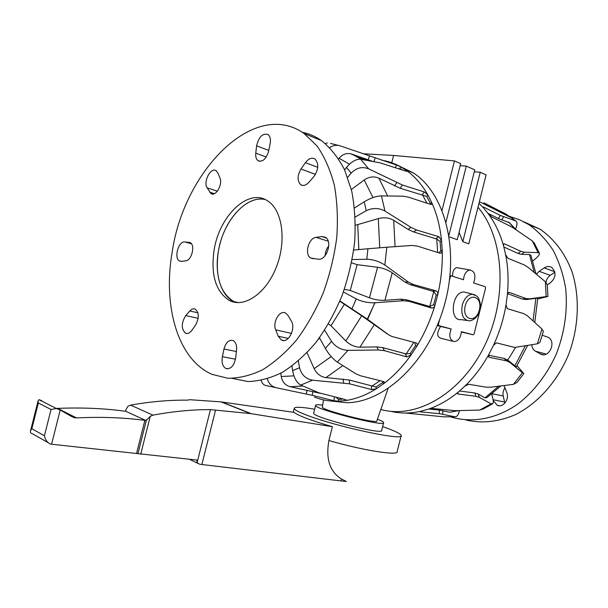 <?xml version="1.0" encoding="UTF-8"?>
<svg xmlns="http://www.w3.org/2000/svg" width="608" height="608" viewBox="0 0 608 608"><rect width="100%" height="100%" fill="white"/><g stroke="black" fill="none" stroke-linecap="round" stroke-linejoin="round"><path stroke-width="0.91" d="M341.544 479.043L346.286 481.43L341.08 480.913L201.871 464.527L199.371 464.109L197.098 462.665L196.81 460.058L50.722 444.129C47.5 442.86 45.395 440.07 44.422 435.769L51.049 409.488L56.346 408.492L60.2 409.997L71.334 416.366L74.381 417.749L76.479 417.909C100.799 416.723 123.599 417.536 144.879 420.356L146.004 420.592L150.252 416.343L152.958 415.15C173.098 411.403 192.257 409.556 210.444 409.617L250.595 413.592L332.394 426.702L328.92 440.534C325.584 458.896 329.787 471.732 341.544 479.043L341.08 480.913M55.966 408.295L57.676 408.394C81.616 407.398 104.105 408.348 125.126 411.236L125.689 411.221L126.046 409.435L127.954 406.243L130.614 405.103C150.457 401.607 169.374 399.958 187.355 400.155L189.833 399.707L220.894 401.858L294.128 412.384C298.323 415.735 311.076 420.508 332.394 426.702M314.648 409.199C301.082 406.896 294.264 406.684 294.196 408.546L294.865 409.442C296.522 410.902 300.747 412.9 307.534 415.446C337.866 427.12 405.642 441.378 401.219 435.434C400.406 433.565 394.204 430.631 382.614 426.626M215.536 410.195L201.871 464.527M41.526 400.976L41.625 400.588L38.98 399.684L38.068 400.953L38.35 402.975L51.049 409.488M38.35 402.975L31.852 428.731L30.59 430.616C30.073 432.204 30.696 433.261 32.467 433.77L48.214 442.708M210.444 409.617L197.098 462.665M38.98 399.684L56.346 408.492M125.689 411.221L146.004 420.592M238.351 302.64L233.73 301.522C220.187 292.843 215.034 276.328 218.264 251.978C222.718 221.867 245.951 194.841 265.194 199.538C247.593 195.335 226.237 217.535 219.731 244.925C213.4 269.139 219.252 294.546 233.73 301.522L235.942 302.48L229.368 300.474C244.249 308.37 266.281 293.428 276.473 266.752C286.854 240.183 282.196 209.448 267.338 200.693C247.874 187.781 218.857 216.577 213.993 250.785C210.733 275.219 215.855 291.779 229.368 300.474M381.558 160.147C388.178 161.226 394.508 163.43 400.558 166.767L406.608 170.597C414.914 176.563 422.005 184.68 427.865 194.932L431.726 202.578C436.802 213.803 440.07 226.457 441.545 240.525L442.221 250.671C442.685 265.194 441.18 279.938 437.707 294.903L434.902 305.429C430.464 320.158 424.414 333.792 416.746 346.34L411.076 354.943L406.889 356.904L384.438 350.679L378.45 349.98L347.996 350.352C341.156 349.972 335.677 346.993 331.573 341.4L325.326 348.384L319.474 337.774M414.793 342.555L415.507 345.564L410.263 353.529L406.159 353.947L382.744 347.616L376.762 346.917L359.974 347.168C354.722 347.031 350.003 344.956 345.808 340.959L331.026 325.759L328.487 323.98M324.634 330.243L331.573 341.4M347.996 350.352L337.296 362.102L356.144 373.958L360.886 375.881L383.435 381.512L384.286 382.029L383.504 383.823L376.299 388.786L371.724 389.591L349.623 383.838L312.596 380.182C305.839 379.035 301.492 374.878 299.562 367.718L292.638 370.69L291.977 366.092M410.263 353.529L411.076 354.943C402.754 366.632 393.558 376.253 383.504 383.823L382.744 382.402L382.964 381.391M337.296 362.102C332.933 359.054 328.943 354.479 325.326 348.384M382.744 382.402L376.071 387L349.174 379.992L326.01 377.591C320.75 376.884 316.798 373.905 314.161 368.653L307.055 352.716M298.338 361.015L299.562 367.718M312.596 380.182L300.778 385.062L318.835 392.768L345.542 399.631L346.476 400.132L345.504 400.566L338.291 401.212L333.815 400.695L312.208 395.306L276.26 387.744C271.761 386.62 268.774 383.663 267.307 378.883M376.071 387L376.299 388.786C366.039 395.139 355.771 399.068 345.504 400.566L345.397 399.593M300.778 385.062C296.765 382.82 294.052 378.032 292.638 370.69M343.3 399.076L338.626 399.433L336.163 397.328M320.431 393.353L290.388 386.749C285.357 385.442 282.302 382.029 281.238 376.512L280.767 373.221M338.626 399.433L338.291 401.212C329.863 401.447 321.921 400.079 314.458 397.108M276.26 387.744L265.62 385.48C263.576 384.963 262.078 383.283 261.151 380.441M398.46 165.65L413.524 173.014C445.383 193.716 460.203 251.317 443.962 306.607C427.941 361.965 384.841 402.177 347.168 402.739L330.6 400.984M355.437 225.256L378.298 218.606C383.96 217.109 389.082 217.672 393.68 220.301L408.021 229.353L413.516 231.929L436.749 239.05L440.116 241.406L440.747 250.792L442.221 250.671L440.99 253.194L439.987 253.209L417.498 246.126L412.087 245.45L386.81 247.236L384.849 265.05L408.204 281.952L413.44 284.536L436.134 290.89C437.509 291.506 438.041 292.836 437.707 294.903L436.225 294.971L433.8 291.521L429.803 306.508L406.296 299.767L400.535 299.174L384.925 300.322C379.954 300.565 374.794 299.729 369.451 297.806L350.276 290.457L344.348 289.385M436.225 294.971L433.633 304.707L434.902 305.429C434.165 307.382 433.048 308.248 431.566 308.036L408.971 301.325L403.21 300.732L374.824 302.784L367.65 319.344L388.375 334.598L391.81 336.444L416.275 342.95C417.453 343.581 417.605 344.706 416.746 346.34L415.507 345.564M351.356 189.521L364.207 179.968C369.132 176.654 374.042 176.062 378.936 178.182L400.117 188.237L426.77 196.414L430.342 203.482L431.726 202.578L431.809 204.212L430.563 204.379L408.394 197.136L403.378 196.202L381.421 195.882L384.986 211.06L411.038 227.407L416.533 229.991L438.892 236.694L441.545 240.525L440.116 241.406M406.159 171.22L406.608 170.597L407.276 171.312L406.228 171.243L379.863 162.792L360.658 159.235L368.661 168.842L402.443 185.03L424.285 191.946L427.865 194.932L426.77 196.414M330.509 143.42L340.32 145.897L396.408 165.004L400.558 166.767L399.965 168.492L399.038 168.872M339.811 301.264L361.692 315.788L387.41 333.982M367.65 319.344L339.94 300.952M374.824 302.784C368.258 302.997 362.064 301.705 356.242 298.908L352.047 308.666M343.436 291.969L356.242 298.908M433.633 304.707L429.803 306.508M351.606 262.747L357.124 264.662L377.56 267.269C383.192 268.12 388.086 269.975 392.236 272.817L405.065 282.135L410.301 284.711L433.8 291.521M384.849 265.05C379.308 261.402 373.282 259.472 366.768 259.251L352.222 259.563M386.81 247.236L367.946 248.763L366.768 259.251M353.742 250.055L367.946 248.763M440.747 250.792L438.908 252.867M384.986 211.06C378.898 207.814 372.651 207.7 366.252 210.718L355.239 217.018M381.421 195.882C376.185 196.11 370.454 198.071 364.23 201.757L366.252 210.718M354.54 207.959L364.23 201.757M430.342 203.482L430.122 204.235M368.661 168.842C362.246 166.326 356.402 167.762 351.143 173.151L347.677 177.338M360.658 159.235C356.121 158.924 351.409 161.652 346.507 167.428L351.143 173.151M344.63 169.883L346.507 167.428M338.61 158.84L339.051 158.278C342.281 154.44 346.18 152.935 350.755 153.756L372.666 161.386M338.306 145.411C335.244 145.008 332.378 145.745 329.718 147.63M327.332 142.918L325.379 143.61M391.339 411.472C400.839 413.607 410.742 413.524 421.063 411.206L428.404 409.131C438.756 405.642 448.734 399.942 458.333 392.023L464.998 386.027C474.194 377.074 482.182 366.464 488.961 354.213L493.483 345.306C499.457 332.439 503.637 318.972 506.008 304.912L507.338 294.941C508.706 280.896 508.136 267.467 505.636 254.653L503.538 245.784L503.568 243.975L504.496 243.861L520.813 251.294L524.294 252.191L538.095 252.647L539.357 253.186C539.843 254.288 538.528 256.166 535.412 258.81L532.844 260.931M503.88 247.038L518.092 253.452L521.58 254.334L529.454 254.509L530.906 255.284M538.095 252.647L532.266 240.867L512.134 227.156L491.682 216.912L488.475 214.024L483.565 207.989L482.934 207.001L483.702 207.115L500.308 215.445L515.706 220.879C517.454 221.981 517.408 224.694 515.569 229.011M503.538 245.784C500.103 233.594 495.079 223.007 488.475 214.024M532.266 240.867L534.538 243.451M487.95 213.324L498.454 218.546L509.572 222.794M515.523 220.803L506.122 214.153L483.892 202.806M483.565 207.989L478.967 203.308M506.122 214.153L508.881 216.554M380.79 409.465C415.355 419.36 460.362 394.592 484.067 346.818C507.938 299.189 504.344 238.23 477.994 207.199M493.483 345.306L496.394 342.836L514.71 347.442L537.35 343.816L541.971 329.034L527.288 315.712L523.693 313.629L507.216 308.598L506.008 304.912M507.338 294.941L508.546 292.494L509.375 292.44L525.692 298.422L529.492 298.862L546.166 296.567L545.391 281.747L527.98 267.254L524.111 264.875L507.908 258.256L505.636 254.653M464.998 386.027L468.897 384.302L486.157 387.174L490.717 387.212L513.403 384.37L522.394 372.757L509.641 362.277L506.304 360.764L489.25 357.314L488.817 357.116L488.961 354.213M428.404 409.131L432.645 408.515L455.384 410.674L479.75 410.058L491.089 403.834L479.271 397.328L475.851 396.302L458.082 394.022L457.391 393.604L458.333 392.023M405.49 413.022L443.544 416.822L454.906 416.776L439.166 413.63L420.721 411.89L419.999 411.639L421.063 411.206M545.391 281.747L547.299 284.818L547.914 296.461L537.73 298.976M546.166 296.567L547.914 296.461M507.627 293.672L522.584 299.121L526.399 299.554L537.753 298.118L534.789 322.483M541.971 329.034L543.377 331.406L539.927 342.448L537.35 343.816M527.554 345.572L516.321 366.867L507.49 359.944L504.154 358.416L488.536 355.224M522.394 372.757L523.83 373.593L517.066 365.712M513.403 384.37L517.005 382.424L523.769 373.684M500.787 386.004L486.772 397.693L484.948 397.845L478.253 394.052L474.84 393.004L459.557 390.99M491.089 403.834L492.799 403.689C493.514 402.625 493.4 400.391 492.465 396.971L491.644 394.098M479.75 410.058L483.421 408.895M458.69 410.62L449.776 412.247L439.371 410.088L428.693 409.04M454.906 416.776L456.061 416.647C457.573 415.948 458.706 413.934 459.466 410.605M322.369 406.881L322.339 407.109C321.746 410.301 379.529 424.81 376.861 420.804L388.064 388.603M377.424 419.186C381.3 420.706 383.374 421.83 383.633 422.552C387.007 427.553 314.807 409.42 315.59 405.46C315.453 404.647 317.802 404.548 322.65 405.164M383.557 422.856L381.68 430.335C384.97 435.678 312.77 417.544 313.637 413.242L313.728 412.885M466.739 320.469L461.221 319.61C448.742 321.457 451.942 291.095 464.193 292L466.99 292.752M449.502 280.121L450.346 276.731L451.166 275.819L463.524 279.741C463.988 274.193 466.123 270.932 469.938 269.967C474.947 271.381 476.155 275.713 473.564 282.963L485.184 286.695L485.594 287.994L474.088 333.906L473.13 334.803L461.35 331.976M452.671 341.232L441.271 338.398C436.772 336.969 436.552 332.986 440.602 326.45L437.251 325.561M452.648 276.252C452.489 271.335 453.826 268.455 456.646 267.619L458.386 267.923M462.802 241.695L480.221 172.254L486.104 174.846L468.798 243.861L462.802 241.695L459.086 232.393M448.955 235.19L466.275 166.121L474.764 169.852L457.254 239.696L449.213 236.801M473.13 334.803L461.358 331.672C460.818 337.501 458.5 340.83 454.381 341.658C449.692 340.115 448.628 335.882 451.189 328.958L438.862 325.675L438.406 324.353L439.576 319.732M480.221 172.254L474.293 171.76M466.275 166.121L460.157 165.642M446.036 221.966L460.659 163.651L454.45 160.915L393.612 155.45L362.999 153.756M442.077 210.254L454.45 160.915M391.765 162.777L393.612 155.45M440.602 326.45L451.189 328.958M291.262 320.925C296.248 328.381 288.146 344.006 281.428 340.016L278.221 336.216L275.698 329.848C272.27 322.24 279.779 309.525 285.661 313.097L287.964 315.377L291.262 320.925M235.668 357.968C234.012 365.894 230.751 369.413 225.895 368.516C222.619 366.533 221.449 362.588 222.384 356.691L223.972 349.03C225.895 342.357 228.942 339.53 233.115 340.541C235.79 342.099 236.938 345.298 236.573 350.132L235.668 357.968M191.847 330.334C189.78 333.085 187.667 334.05 185.508 333.214C181.116 328.867 181.199 322.992 185.759 315.582L189.825 310.984C191.649 309.001 193.466 308.385 195.252 309.153C199.143 312.725 199.272 317.992 195.654 324.938L191.847 330.334M181.564 261.356L179.596 261.03C173.607 258.476 178.425 240.905 184.832 241.931L190.16 242.638C195.472 244.933 191.778 260.452 185.843 260.771L181.564 261.356M207.085 187.819C203.026 181.777 210.832 166.881 216.121 170.681L217.96 173.044L219.982 178.106C222.923 184.475 215.68 196.931 211.037 193.595L207.085 187.819L217.352 191.193M256.614 145.829C258.795 136.846 262.572 133.061 267.953 134.482C270.188 136.26 270.91 139.392 270.119 143.876L268.561 151.4C266.137 159.053 262.664 162.176 258.134 160.755C256.219 159.349 255.428 156.803 255.77 153.14L256.614 145.829L268.759 150.427M305.436 162.655C308.651 158.49 311.828 157.267 314.967 158.977C319.071 163.651 318.645 169.609 313.69 176.86L308.712 182.476C305.93 185.394 303.301 186.154 300.823 184.764C297.114 180.986 297.168 175.727 300.983 168.986L305.436 162.655L317.748 167.329M321.814 236.535L325.318 237.242C332.888 241.171 326.686 260.604 318.326 259.206L310.779 258.066C304.137 254.76 308.431 237.933 316.054 237.348L321.814 236.535L326.222 237.941M328.784 245.959C326.526 248.687 325.326 251.902 325.174 255.596M232.195 378.389L247.942 381.535C259.168 381.216 270.674 378.13 282.477 372.278C294.219 364.83 305.406 354.852 316.031 342.334C326.086 328.533 334.719 313.059 341.954 295.929C348.164 278.19 352.404 260.14 354.677 241.779C355.726 223.676 354.722 206.69 351.667 190.821L344.538 169.693C338.147 157.495 330.418 147.774 321.358 140.524C315.385 136.397 309.024 133.654 302.282 132.286M172.208 251.94C162.648 305.832 177.749 359.731 212.146 374.376L227.726 378.237C238.906 378.32 250.45 375.554 262.352 369.922C274.231 362.642 285.608 352.693 296.476 340.1C306.797 326.146 315.719 310.422 323.243 292.927C329.756 274.778 334.263 256.28 336.779 237.424C338.056 218.819 337.235 201.354 334.316 185.037C330.258 169.769 324.505 156.75 317.057 145.981L304.167 133.555C254.296 98.04 183.806 171.053 172.208 251.94M505.035 387.813C503.234 390.26 502.626 392.988 503.196 396.013L504.845 403.157M504.085 385.594L506.814 392.692C509.572 399.357 502.991 408.036 497.298 405.323L493.202 400.558M492.115 395.732L491.743 394.022M542.29 335.266L547.93 337.204C556.875 341.278 549.214 358.819 540.603 354.061L535.435 351.204C533.246 349.881 532.038 347.761 531.787 344.82M536.416 274.216L539.136 271.358L544.213 267.908C546.812 266.258 549.305 266.084 551.699 267.391C556.738 272.908 555.963 278.312 549.374 283.609L547.276 284.612M554.906 272.209L550.248 275.325C547.892 277.012 546.486 279.353 546.03 282.355M509.808 216.478L519.65 219.777L528.975 224.702C538.308 231.39 546.394 239.978 553.234 250.466C559.185 261.911 563.335 274.596 565.683 288.511C567.758 310.392 564.688 332.105 556.472 353.628C547.337 374.186 533.93 391.598 518.024 403.91C496.341 419.049 472.044 423.32 451.136 417.004M523.967 221.821L540.003 229.178C553.918 238.67 565.06 253.247 571.953 271.594C580.07 296.803 578.93 327.226 568.533 354.662C557.27 381.687 537.776 403.378 515.607 414.557C498.522 421.922 481.946 423.73 465.88 419.976M328.92 440.534C362.809 450.46 399.403 456.114 397.184 451.516L401.09 435.944M221.624 401.964L251.416 413.729M125.932 410.119L125.841 410.62M150.252 416.343L140.729 454.184M146.528 419.581L137.978 453.553M144.879 420.356L136.602 453.241M60.2 409.997L51.558 444.296M31.852 428.731L44.422 435.769M57.676 408.394L76.479 417.909M130.614 405.103L152.958 415.15M378.45 349.98L376.762 346.917M380.091 380.676L372.248 385.936M371.724 389.591L371.252 385.814M349.623 383.838L349.174 379.992M343.596 382.888L343.155 379.027M333.815 400.695L334.529 396.925M312.208 395.306L312.945 391.461M306.333 394.014L307.063 390.154M375.014 302.769L367.293 319.078M399.965 168.492L402.542 170.027M384.438 350.679L382.744 347.616M406.889 356.904L405.179 353.894M413.85 342.304L406.159 353.947M388.375 334.598L385.761 332.941M403.21 300.732L400.535 299.174M408.971 301.325L406.296 299.767M431.566 308.036L428.876 306.485M432.987 291.042L436.134 290.89M413.44 284.536L410.301 284.711M408.204 281.952L405.065 282.135M436.749 239.05L437.676 252.48M435.883 238.579L438.892 236.694M416.533 229.991L413.516 231.929M411.038 227.407L408.021 229.353M422.894 195.495L426.953 203.194M421.975 195.077L424.285 191.946M402.443 185.03L400.117 188.237M396.781 182.666L394.455 185.888M395.481 167.694L396.408 165.004M375.159 158.05L373.935 161.629M369.444 156.066L368.159 159.82M281.238 376.512L293.93 375.858M290.388 386.749L302.883 385.989M318.28 339.393L319.679 338.139M314.161 368.653L331.193 356.577M326.01 377.591L342.821 365.613M331.026 325.759L344.326 304.357M345.808 340.959L361.692 315.788M359.974 347.168L374.384 324.566M350.276 290.457L357.124 264.662M369.451 297.806L377.56 267.269M384.925 300.322L392.236 272.817M358.826 249.592L357.778 224.914M379.719 247.775L378.298 218.606M395.078 246.65L393.68 220.301M372.97 197.592L364.207 179.968M387.638 195.943L378.936 178.182M349.471 164.19L339.051 158.278M361.266 159.342L352.04 154.113M524.294 252.191L521.58 254.334M483.702 207.115L483.345 207.731M500.308 215.445L498.454 218.546M503.606 216.836L501.767 219.914M520.813 251.294L518.092 253.452M504.496 243.861L503.378 244.766M529.492 298.862L526.399 299.554M525.692 298.422L522.584 299.121M509.375 292.44L508.25 292.699M488.437 356.41L489.25 357.314M506.304 360.764L504.154 358.416M509.74 362.353L507.589 360.02M457.68 392.692L458.082 394.022M475.851 396.302L474.84 393.004M479.271 397.328L478.253 394.052M420.759 411.282L420.721 411.89M439.166 413.63L439.371 410.088M442.7 414.17L442.898 410.643M508.554 222.026L515.394 229.33M529.454 254.509L534.189 272.369M535.884 298.239L533.056 320.918M525.228 345.982L514.794 365.955M498.613 386.27L484.948 397.845M457.93 410.628L449.776 412.247M465.234 305.847C468.753 291.734 482.934 296.18 479.332 310.004C475.988 323.897 461.677 319.96 465.234 305.847M462.27 305.11C460.78 314.898 463.212 320.165 469.574 320.918C475.494 319.641 479.058 315.202 480.274 307.595C481.133 304.783 479.005 297.532 476.87 296.104L472.469 294.226C467.75 294.652 464.352 298.277 462.27 305.11M474.947 294.85L464.193 292M437.35 325.318L438.862 325.675M437.806 324.216L438.406 324.353M449.92 276.648L450.346 276.731M450.026 275.591L451.235 275.819M278.221 336.216L288.253 338.42M275.698 329.848L291.528 333.412M222.384 356.691L235.478 359.214M223.972 349.03L236.413 351.515M185.759 315.582L198.17 318.318M189.825 310.984L197.889 312.793M184.832 241.931L191.421 243.77M188.951 242.28L190.068 242.592M209.623 192.12L214.358 193.663M255.77 153.14L266.251 157.039M300.983 168.986L315.461 174.39M316.054 237.348L328.198 241.194M504.526 402.032L493.088 399.714M503.196 396.013L492.146 393.703M543.362 354.715L540.299 353.902M546.303 354.099L535.435 351.204M554.8 271.761L544.213 267.908M550.248 275.325L539.136 271.358M293.269 412.262L294.196 408.546M38.068 400.953L30.59 430.616M126.046 409.435L125.582 411.266M189.438 459.283L198.132 463.509M70.695 415.88L74.381 417.749M220.894 401.858L250.595 413.592M413.524 173.014L405.118 169.564M440.207 253.262L440.99 253.194M350.755 153.756L357.831 157.115L368.782 160.664M515.706 220.879L512.422 218.333L479.378 201.681M515.538 347.48L509.481 357.375M509.033 358.013L506.882 360.901M539.357 253.186L534.082 242.66M507.49 359.944L509.641 362.277M483.421 408.903L492.168 404.077M516.42 230.022L508.896 222.178M535.975 273.843L530.837 255.109M322.339 407.109L323.494 399.874M315.59 405.46L313.637 413.242M450.026 275.606L451.166 275.819M456.646 267.619L469.938 269.967M281.428 340.016L283.746 340.526M225.895 368.516L227.795 368.866M185.508 333.214L187.044 333.526M179.596 261.03L180.964 261.387M211.037 193.595L212.359 194.028M258.134 160.755L259.654 161.31M300.823 184.764L302.693 185.432M310.779 258.066L312.998 258.719M321.358 140.524L304.167 133.555M499.51 405.756L497.298 405.323M543.02 354.7L540.603 354.061M528.975 224.702L540.003 229.178"/></g></svg>
